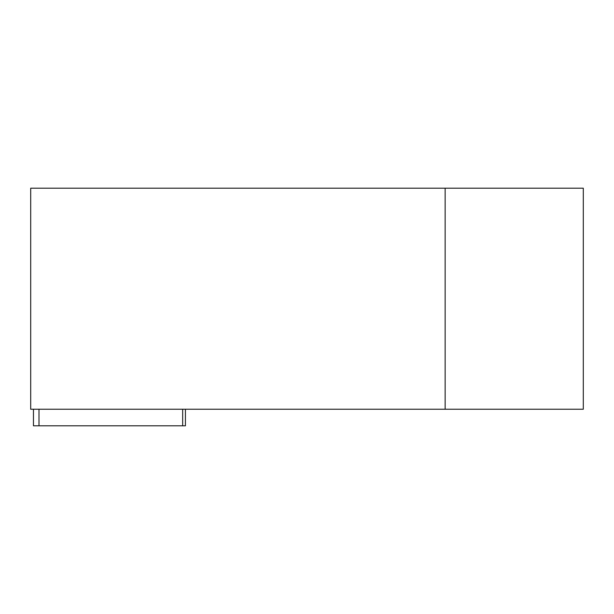 <?xml version="1.0" encoding="UTF-8"?>
<svg xmlns="http://www.w3.org/2000/svg" width="614" height="614" viewBox="0 0 614 614"><rect width="100%" height="100%" fill="white"/><g stroke="black" fill="none" stroke-linecap="round" stroke-linejoin="round"><path stroke-width="0.92" d="M445.15 188.191L583.3 188.191L583.3 409.231L30.7 409.231L30.7 188.191L445.15 188.191L445.15 409.231M33.463 409.231L33.463 425.809L185.428 425.809L185.428 409.231M38.989 409.231L38.989 425.809M182.665 409.231L182.665 425.809"/></g></svg>
